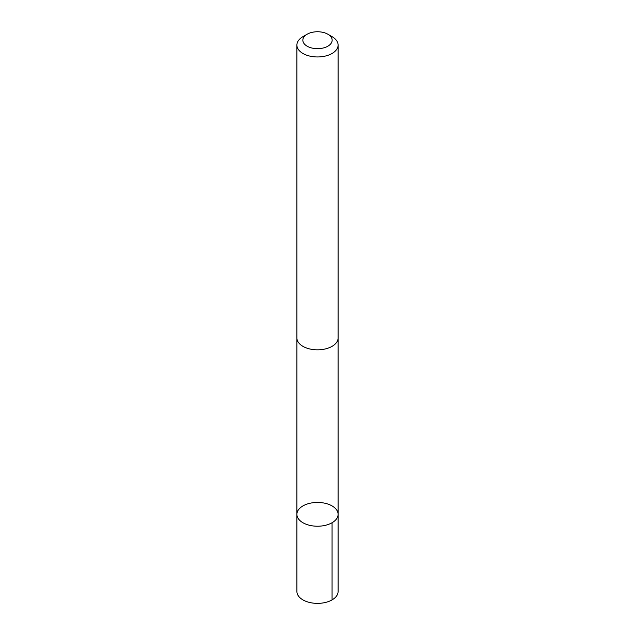 <?xml version="1.0" encoding="UTF-8"?>
<svg xmlns="http://www.w3.org/2000/svg" width="635" height="635" viewBox="0 0 635 635"><rect width="100%" height="100%" fill="white"/><g stroke="black" fill="none" stroke-linecap="round" stroke-linejoin="round"><path stroke-width="0.95" d="M314.539 502.563A20.598 11.89 180 0 1 338.098 514.334A20.598 11.89 180 0 1 317.5 526.225A20.598 11.89 180 0 1 296.902 514.334A20.598 11.89 180 0 1 314.539 502.563M296.902 591.479A20.598 11.89 0 0 0 320.461 603.25A20.598 11.89 0 0 0 338.098 591.479L338.098 514.334A20.598 11.89 180 0 1 317.5 526.225A20.598 11.89 180 0 1 296.902 514.334L296.902 591.479M307.142 34.226L302.935 36.655A20.598 11.89 0 0 0 296.902 45.069L296.902 337.939A20.598 11.89 0 0 0 320.461 349.71A20.598 11.89 0 0 0 338.098 337.939L338.098 45.069A20.598 11.89 0 0 0 332.065 36.655L327.858 34.226A14.653 8.461 0 0 0 307.142 34.226A14.653 8.461 0 0 0 304.403 44.005A14.653 8.461 0 0 0 319.603 48.585A14.653 8.461 0 0 0 331.406 42.878A14.653 8.461 0 0 0 327.858 34.226M296.902 45.069A20.598 11.89 0 0 0 320.461 56.832A20.598 11.89 0 0 0 338.098 45.069M332.065 522.74L332.065 599.892M296.91 338.384L296.902 514.334M338.09 338.384L338.098 514.334"/></g></svg>
